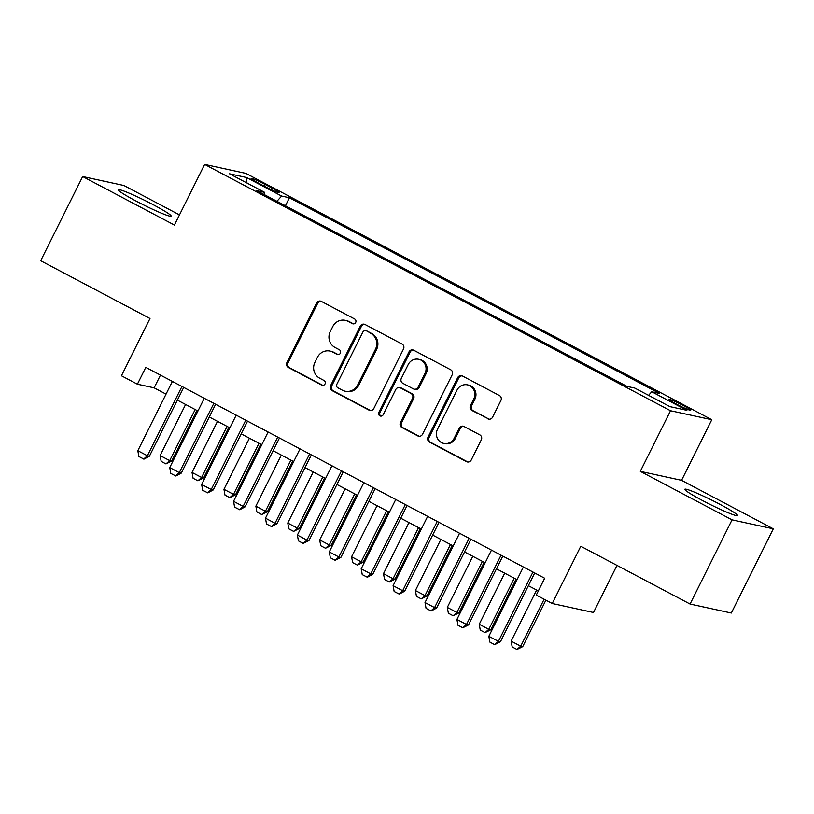 <?xml version="1.0" encoding="UTF-8"?>
<svg xmlns="http://www.w3.org/2000/svg" width="814" height="814" viewBox="0 0 814 814"><rect width="100%" height="100%" fill="white"/><g stroke="black" fill="none" stroke-linecap="round" stroke-linejoin="round"><path stroke-width="1.22" d="M355.677 322.456A2.595 2.473 -77.7 0 0 354.639 318.986L321.357 301.394A3.704 3.531 -77.7 0 0 316.585 303.042L286.915 362.535A3.704 3.531 -77.7 0 0 288.4 367.501L321.683 385.093A2.595 2.473 -77.7 0 0 325.03 383.943A2.595 2.473 -77.7 0 0 323.982 380.464L319.678 378.195A11.854 11.304 -77.7 0 1 314.926 362.311L317.399 357.356A11.854 11.304 -77.7 0 1 329.945 351.068A11.854 11.304 -77.7 0 1 332.702 352.075L337.006 354.355A2.595 2.473 -77.7 0 0 340.354 353.205A2.595 2.473 -77.7 0 0 339.316 349.725L335.002 347.456A11.854 11.304 -77.7 0 1 330.26 331.573L332.733 326.618A11.854 11.304 -77.7 0 1 345.268 320.329A11.854 11.304 -77.7 0 1 348.026 321.337L352.33 323.616A2.595 2.473 -77.7 0 0 355.677 322.456M719.881 504.304A29.436 2.289 26.5 0 0 684.839 489.285A29.436 2.289 26.5 0 0 702.492 500.529A29.436 2.289 26.5 0 0 737.535 515.547A29.436 2.289 26.5 0 0 719.881 504.304M153.49 204.853A29.436 2.289 26.5 0 0 118.437 189.825A29.436 2.289 26.5 0 0 136.091 201.068A29.436 2.289 26.5 0 0 171.133 216.097A29.436 2.289 26.5 0 0 153.49 204.853M683.465 405.616A12.078 0.936 26.5 0 0 669.088 399.45A12.078 0.936 26.5 0 0 676.332 404.059A12.078 0.936 26.5 0 0 690.71 410.225A12.078 0.936 26.5 0 0 683.465 405.616M487.81 418.834A3.704 3.531 -77.7 0 0 492.582 417.185L500.905 400.498A3.704 3.531 -77.7 0 0 499.42 395.533L462.464 375.997A3.704 3.531 -77.7 0 0 457.682 377.645L428.022 437.138A3.704 3.531 -77.7 0 0 429.507 442.104L466.463 461.64A3.704 3.531 -77.7 0 0 471.245 459.991L481.298 439.835A3.704 3.531 -77.7 0 0 479.812 434.869L464 426.505A3.704 3.531 -77.7 0 0 459.218 428.154L454.232 438.156A9.91 9.442 -77.7 0 1 443.742 443.406A9.91 9.442 -77.7 0 1 437.474 429.293L457 390.13A9.91 9.442 -77.7 0 1 467.49 384.869A9.91 9.442 -77.7 0 1 473.758 398.982L470.502 405.514A3.704 3.531 -77.7 0 0 471.988 410.48L488.919 419.078A3.704 3.531 -77.7 0 0 489.234 419.23M179.477 214.886L123.931 185.511L82.672 176.546L40.7 260.734L149.99 318.508L121.449 375.763L137.403 384.198L145.798 367.358L544.668 578.245L536.273 595.075L552.228 603.51L593.498 612.484L616.971 565.404M732.04 519.861L773.3 528.835L681.562 480.331L640.303 471.357L732.04 519.861L690.069 604.049L580.779 546.265L552.228 603.51M640.303 471.357L670.522 410.744L204.64 164.428L245.899 173.402L711.782 419.719L670.522 410.744M82.672 176.546L174.41 225.051L204.64 164.428M403.5 348.992A3.704 3.531 -77.7 0 0 402.014 344.037L365.059 324.491A3.704 3.531 -77.7 0 0 360.276 326.139L330.606 385.643A3.704 3.531 -77.7 0 0 332.092 390.598L369.057 410.144A3.704 3.531 -77.7 0 0 373.829 408.496L403.5 348.992M413.756 350.244L450.722 369.78A3.704 3.531 -77.7 0 1 452.208 374.745L422.537 434.238A3.704 3.531 -77.7 0 1 417.755 435.897L401.943 427.533A3.704 3.531 -77.7 0 1 400.457 422.568L412.484 398.443A3.704 3.531 -77.7 0 0 410.999 393.477L400.508 387.932A3.704 3.531 -77.7 0 0 395.726 389.58L383.201 414.702A2.595 2.473 -77.7 0 1 380.464 416.076A2.595 2.473 -77.7 0 1 378.825 412.383L408.984 351.892A3.704 3.531 -77.7 0 1 413.756 350.244M773.3 528.835L731.328 613.023L690.069 604.049M258.099 182.916L265.12 186.62A11.701 0.906 26.5 0 0 279.049 192.592A11.701 0.906 26.5 0 0 272.039 188.126L265.018 184.412A11.701 0.906 26.5 0 0 251.088 178.439A11.701 0.906 26.5 0 0 258.099 182.916M648.555 395.35L651.76 391.768L659.564 393.467L289.408 197.761L281.603 196.062L276.933 201.302M651.76 391.768L686.863 410.327L669.912 406.634L634.808 388.085L627.004 386.385L256.848 190.68L264.652 192.379L229.558 173.82L246.51 177.513L281.603 196.062M681.562 480.331L711.782 419.719M137.403 384.198L154.131 387.83L166.036 394.129M177.371 400.122L197.944 410.999M209.279 416.992L229.853 427.869M241.188 433.862L261.772 444.739M273.097 450.732L293.681 461.609M305.016 467.602L325.59 478.479M336.925 484.472L357.499 495.35M368.834 501.343L389.407 512.22M400.742 518.213L421.316 529.09M432.651 535.083L453.225 545.96M464.56 551.953L485.134 562.83M496.469 568.823L517.043 579.7M528.378 585.693L538.329 590.954M160.47 375.112L154.131 387.83M285.409 205.789L289.408 197.761M264.306 194.627L264.652 192.379M246.957 183.028L246.51 177.513M353.51 323.891A2.595 2.473 -77.7 0 1 353.449 323.86L349.145 321.581A11.854 11.304 -77.7 0 0 346.388 320.574L345.268 320.329M329.945 351.068L331.064 351.312A11.854 11.304 -77.7 0 1 333.811 352.32L338.125 354.599A2.595 2.473 -77.7 0 0 338.176 354.629M321.052 301.251A3.704 3.531 -77.7 0 0 317.694 303.286L288.034 362.779A3.704 3.531 -77.7 0 0 289.519 367.745L322.792 385.337A2.595 2.473 -77.7 0 0 322.853 385.368M364.743 324.348A3.704 3.531 -77.7 0 0 361.385 326.383L331.725 385.887A3.704 3.531 -77.7 0 0 333.211 390.842L370.167 410.388A3.704 3.531 -77.7 0 0 370.482 410.531M366.188 330.942A2.595 2.473 -77.7 0 0 362.851 332.102L336.813 384.32A2.595 2.473 -77.7 0 0 337.851 387.8L342.389 390.201A11.854 11.304 -77.7 0 0 345.146 391.208A11.854 11.304 -77.7 0 0 357.682 384.92L375.488 349.216A11.854 11.304 -77.7 0 0 370.736 333.343L367.307 331.186A2.595 2.473 -77.7 0 0 366.707 330.962L365.588 330.718M345.146 391.208L346.255 391.442A11.854 11.304 -77.7 0 0 358.801 385.164L357.682 384.92M367.307 331.186L371.845 333.587A11.854 11.304 -77.7 0 1 376.597 349.46L358.801 385.164M399.654 387.617L400.763 387.861A3.704 3.531 -77.7 0 1 401.628 388.176L412.118 393.722A3.704 3.531 -77.7 0 1 413.604 398.677L401.577 422.812A3.704 3.531 -77.7 0 0 403.052 427.777L418.874 436.131A3.704 3.531 -77.7 0 0 419.19 436.284M413.451 350.101A3.704 3.531 -77.7 0 0 410.093 352.136L379.935 412.627A2.595 2.473 -77.7 0 0 381.033 416.127M424.969 373.402A9.91 9.442 -77.7 0 0 418.701 359.289A9.91 9.442 -77.7 0 0 408.211 364.54L401.333 378.337A3.704 3.531 -77.7 0 0 402.818 383.302L413.309 388.848A3.704 3.531 -77.7 0 0 418.091 387.199L424.969 373.402L426.088 373.646A9.91 9.442 -77.7 0 0 419.81 359.534L418.701 359.289M414.173 389.163L415.282 389.407A3.704 3.531 -77.7 0 0 419.21 387.444L418.091 387.199M426.088 373.646L419.21 387.444M467.49 384.869L468.599 385.114A9.91 9.442 -77.7 0 1 474.877 399.226L471.621 405.759A3.704 3.531 -77.7 0 0 473.107 410.714L488.919 419.078M443.742 443.406L444.861 443.65A9.91 9.442 -77.7 0 0 455.341 438.4L454.232 438.156M463.685 426.363A3.704 3.531 -77.7 0 0 460.327 428.398L455.341 438.4M462.149 375.844A3.704 3.531 -77.7 0 0 458.801 377.889L429.131 437.383A3.704 3.531 -77.7 0 0 430.616 442.348L467.582 461.884A3.704 3.531 -77.7 0 0 467.897 462.026M185.602 404.466L160.124 455.565L169.699 460.622L195.177 409.534M171.713 461.06L165.964 463.919L169.699 460.622L171.713 461.06L196.937 410.459M165.964 463.919L161.172 461.385L160.124 455.565M181.949 386.467L147.395 455.769L149.41 456.206L143.997 459.137L138.868 456.542L137.831 450.712L172.375 381.41M183.71 387.403L149.41 456.206M137.831 450.712L147.395 455.769L143.661 459.065M217.511 421.337L192.043 472.435L201.607 477.492L227.086 426.404M203.622 477.93L197.873 480.789L201.607 477.492L203.622 477.93L228.846 427.33M197.873 480.789L193.081 478.256L192.043 472.435M249.42 438.207L223.952 489.306L233.526 494.363L258.994 443.274M235.531 494.8L229.782 497.659L233.526 494.363L235.531 494.8L260.755 444.2M229.782 497.659L225 495.126L223.952 489.306M281.329 455.087L255.861 506.176L265.435 511.233L290.903 460.144M267.44 511.67L261.691 514.529L265.435 511.233L267.44 511.67L292.664 461.07M261.691 514.529L256.909 511.996L255.861 506.176M313.237 471.957L287.769 523.046L297.344 528.103L322.812 477.014M299.349 528.54L293.6 531.4L297.344 528.103L299.349 528.54L324.572 477.95M293.6 531.4L288.817 528.866L287.769 523.046M213.858 403.337L179.304 472.649L181.319 473.076L175.905 476.007L170.787 473.412L169.739 467.582L204.294 398.28M215.618 404.273L181.319 473.076M169.739 467.582L179.304 472.649L175.57 475.936M245.767 420.207L211.223 489.519L213.227 489.947L207.814 492.877L202.696 490.282L201.648 484.452L236.202 415.15M247.537 421.143L213.227 489.947M201.648 484.452L211.223 489.519L207.478 492.806M277.686 437.087L243.132 506.389L245.136 506.827L239.723 509.757L234.605 507.153L233.557 501.322L268.111 432.02M279.446 438.013L245.136 506.827M233.557 501.322L243.132 506.389L239.387 509.676M309.595 453.958L275.04 523.26L277.045 523.697L271.632 526.627L266.514 524.023L265.466 518.192L300.02 448.89M311.355 454.884L277.045 523.697M265.466 518.192L275.04 523.26L271.296 526.546M345.156 488.827L319.678 539.916L329.253 544.973L354.721 493.884M331.257 545.411L325.508 548.27L329.253 544.973L331.257 545.411L356.481 494.82M325.508 548.27L320.726 545.736L319.678 539.916M341.504 470.828L306.949 540.13L308.954 540.567L303.205 543.426L298.423 540.893L297.375 535.063L331.929 465.761M343.264 471.754L308.954 540.567M297.375 535.063L306.949 540.13L303.205 543.426M377.065 505.698L351.587 556.786L361.162 561.843L386.63 510.754M363.166 562.281L357.417 565.14L361.162 561.843L363.166 562.281L388.4 511.691M357.417 565.14L352.635 562.616L351.587 556.786M373.412 487.698L338.858 557L340.863 557.437L335.114 560.297L330.331 557.763L329.283 551.933L363.838 482.631M375.173 488.624L340.863 557.437M329.283 551.933L338.858 557L335.114 560.297M408.974 522.568L383.496 573.656L393.07 578.723L418.549 527.625M395.075 579.151L389.336 582.01L393.07 578.723L395.075 579.151L420.309 528.561M389.336 582.01L384.544 579.487L383.496 573.656M405.321 504.568L370.767 573.87L372.771 574.308L367.358 577.238L362.24 574.633L361.192 568.803L395.746 499.501M407.081 505.494L372.771 574.308M361.192 568.803L370.767 573.87L367.033 577.167M440.883 539.438L415.405 590.526L424.979 595.594L450.457 544.495M426.984 596.021L421.245 598.88L424.979 595.594L426.984 596.021L452.218 545.431M421.245 598.88L416.453 596.357L415.405 590.526M437.23 521.438L402.676 590.74L404.68 591.178L399.277 594.108L394.149 591.503L393.101 585.673L427.655 516.371M438.99 522.364L404.68 591.178M393.101 585.673L402.676 590.74L398.941 594.037M472.792 556.308L447.313 607.397L456.888 612.464L482.366 561.365M458.903 612.901L453.154 615.75L456.888 612.464L458.903 612.901L484.127 562.301M453.154 615.75L448.361 613.227L447.313 607.397M504.7 573.178L479.232 624.267L488.797 629.334L514.275 578.235M490.811 629.771L485.063 632.62L488.797 629.334L490.811 629.771L516.035 579.171M485.063 632.62L480.27 630.097L479.232 624.267M469.139 538.308L434.584 607.61L436.599 608.048L431.186 610.978L426.058 608.373L425.01 602.553L459.564 533.241M470.899 539.234L436.599 608.048M425.01 602.553L434.584 607.61L430.85 610.907M501.048 555.179L466.493 624.48L468.508 624.918L462.759 627.777L457.967 625.244L456.929 619.423L491.473 550.122M502.808 556.104L468.508 624.918M456.929 619.423L466.493 624.48L462.759 627.777M536.609 590.048L511.141 641.137L520.706 646.204L544.128 599.226M522.72 646.642L516.971 649.491L520.706 646.204L522.72 646.642L545.889 600.162M516.971 649.491L512.189 646.967L511.141 641.137M532.956 572.049L498.412 641.351L500.417 641.788L494.668 644.647L489.886 642.114L488.838 636.294L523.392 566.992M534.717 572.975L500.417 641.788M488.838 636.294L498.412 641.351L494.668 644.647M264.163 186.121L265.018 184.412M271.255 189.682L272.039 188.126M349.145 321.581L348.026 321.337M338.125 354.599L337.006 354.355M333.811 352.32L332.702 352.075M322.792 385.337L321.683 385.093M289.519 367.745L288.4 367.501M288.034 362.779L286.915 362.535M317.694 303.286L316.585 303.042M353.449 323.86L352.33 323.616M370.167 410.388L369.057 410.144M333.211 390.842L332.092 390.598M331.725 385.887L330.606 385.643M361.385 326.383L360.276 326.139M376.597 349.46L375.488 349.216M371.845 333.587L370.736 333.343M418.874 436.131L417.755 435.897M403.052 427.777L401.943 427.533M401.577 422.812L400.457 422.568M413.604 398.677L412.484 398.443M412.118 393.722L410.999 393.477M401.628 388.176L400.508 387.932M379.935 412.627L378.825 412.383M410.093 352.136L408.984 351.892M473.107 410.714L471.988 410.48M471.621 405.759L470.502 405.514M474.877 399.226L473.758 398.982M460.327 428.398L459.218 428.154M467.582 461.884L466.463 461.64M430.616 442.348L429.507 442.104M429.131 437.383L428.022 437.138M458.801 377.889L457.682 377.645"/></g></svg>
